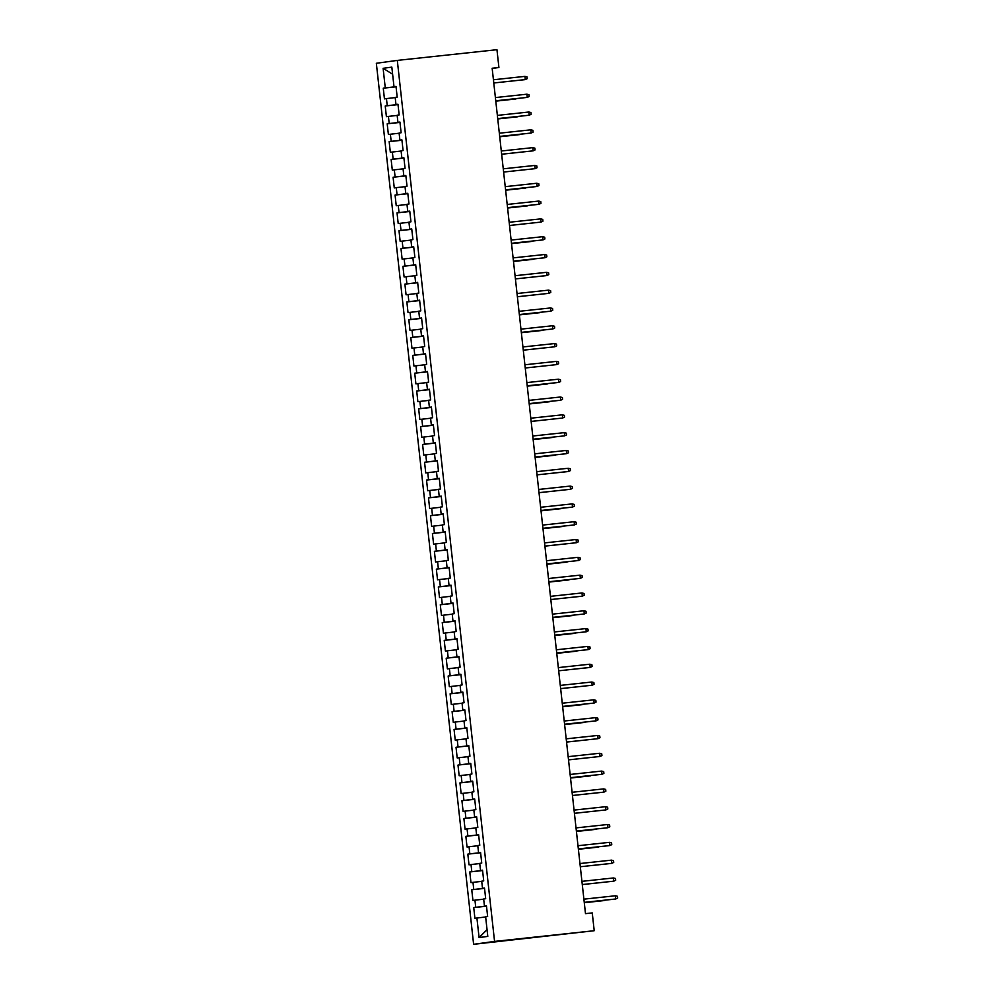 <?xml version="1.0" encoding="UTF-8"?>
<svg xmlns="http://www.w3.org/2000/svg" width="994" height="994" viewBox="0 0 994 994"><rect width="100%" height="100%" fill="white"/><g stroke="black" fill="none" stroke-linecap="round" stroke-linejoin="round"><path stroke-width="1.49" d="M492.179 68.437L498.913 67.517L492.154 68.238L585.491 913.635L592.25 912.914L594.213 930.719L473.616 944.3L376.341 63.281L397.302 60.398L494.565 941.417L473.616 944.3M392.618 74.215L383.112 68.313L385.274 87.907L383.262 88.18L384.442 98.878L386.455 98.592L387.238 105.724L385.225 105.998L386.405 116.683L388.418 116.41L389.201 123.529L387.2 123.815L388.381 134.501L390.381 134.227L391.176 141.347L389.163 141.62L390.344 152.306L392.357 152.032L393.139 159.164L391.127 159.438L392.307 170.123L394.32 169.85L395.103 176.969L393.09 177.243L394.27 187.941L396.283 187.655L397.066 194.787L395.065 195.06L396.246 205.746L398.246 205.472L399.041 212.604L397.028 212.878L398.209 223.563L400.222 223.29L401.004 230.409L398.992 230.683L400.172 241.38L402.185 241.095L402.968 248.227L400.967 248.5L402.135 259.185L404.148 258.912L404.943 266.032L402.93 266.317L404.111 277.003L406.124 276.73L406.906 283.849L404.893 284.122L406.074 294.808L408.087 294.535L408.869 301.667L406.857 301.94L408.037 312.625L410.05 312.352L410.833 319.472L408.832 319.757L410.013 330.443L412.013 330.17L412.808 337.289L410.795 337.562L411.976 348.248L413.989 347.975L414.771 355.106L412.758 355.38L413.939 366.065L415.952 365.792L416.734 372.912L414.722 373.185L415.902 383.883L417.915 383.597L418.71 390.729L416.697 391.002L417.878 401.688L419.878 401.414L420.673 408.534L418.66 408.82L419.841 419.505L421.854 419.232L422.636 426.351L420.624 426.625L421.804 437.323L423.817 437.037L424.6 444.169L422.599 444.442L423.767 455.128L425.78 454.854L426.575 461.974L424.562 462.26L425.743 472.945L427.755 472.672L428.538 479.791L426.525 480.065L427.706 490.75L429.719 490.477L430.501 497.609L428.489 497.882L429.669 508.568L431.682 508.294L432.465 515.414L430.464 515.687L431.644 526.385L433.645 526.099L434.44 533.231L432.427 533.505L433.608 544.19L435.62 543.917L436.403 551.049L434.39 551.322L435.571 562.008L437.584 561.734L438.366 568.854L436.354 569.127L437.534 579.825L439.547 579.539L440.342 586.671L438.329 586.945L439.51 597.63L441.51 597.357L442.305 604.476L440.292 604.762L441.473 615.448L443.486 615.174L444.268 622.294L442.255 622.567L443.436 633.253L445.449 632.979L446.231 640.111L444.231 640.384L445.411 651.07L447.412 650.797L448.207 657.916L446.194 658.202L447.375 668.887L449.387 668.602L450.17 675.734L448.157 676.007L449.338 686.692L451.351 686.419L452.133 693.551L450.12 693.824L451.301 704.51L453.314 704.237L454.096 711.356L452.096 711.629L453.276 722.327L455.277 722.042L456.072 729.174L454.059 729.447L455.24 740.132L457.252 739.859L458.035 746.979L456.022 747.264L457.203 757.95L459.216 757.676L459.998 764.796L457.986 765.069L459.166 775.755L461.179 775.482L461.974 782.613L459.961 782.887L461.141 793.572L463.154 793.299L463.937 800.418L461.924 800.704L463.105 811.39L465.117 811.116L465.9 818.236L463.887 818.509L465.068 829.195L467.081 828.921L467.863 836.053L465.863 836.327L467.043 847.012L469.044 846.739L469.839 853.858L467.826 854.132L469.006 864.83L471.019 864.544L471.802 871.676L469.789 871.949L470.97 882.635L472.982 882.361L473.765 889.493L471.752 889.767L472.933 900.452L474.946 900.179L475.728 907.298L473.728 907.572L474.908 918.27L485.656 916.977M383.112 68.313L391.835 67.12L393.997 86.714L396.01 86.528M487.06 929.676L479.083 937.578L487.793 936.385L485.631 916.791L487.644 916.518L486.464 905.832L484.451 906.106L483.668 898.974L485.681 898.7L484.5 888.015L482.488 888.288L481.705 881.169L483.718 880.895L482.537 870.197L480.524 870.483L479.742 863.351L481.742 863.078L480.562 852.392L478.561 852.666L477.766 845.534L479.779 845.26L478.599 834.575L476.586 834.848L475.803 827.729L477.816 827.455L476.635 816.757L474.623 817.043L473.84 809.911L475.853 809.638L474.672 798.952L472.659 799.226L471.864 792.106L473.877 791.82L472.697 781.135L470.684 781.408L469.901 774.289L471.914 774.015L470.734 763.33L468.721 763.603L467.938 756.471L469.951 756.198L468.77 745.512L466.758 745.786L465.975 738.666L467.975 738.38L466.795 727.695L464.794 727.968L463.999 720.849L466.012 720.575L464.832 709.89L462.819 710.163L462.036 703.031L464.049 702.758L462.869 692.072L460.856 692.346L460.073 685.226L462.086 684.953L460.905 674.255L458.893 674.541L458.11 667.409L460.11 667.136L458.93 656.45L456.929 656.723L456.134 649.604L458.147 649.318L456.967 638.633L454.954 638.906L454.171 631.786L456.184 631.513L455.003 620.815L452.991 621.101L452.208 613.969L454.208 613.696L453.04 603.01L451.027 603.283L450.232 596.164L452.245 595.878L451.065 585.193L449.052 585.466L448.269 578.346L450.282 578.073L449.102 567.388L447.089 567.661L446.306 560.529L448.319 560.256L447.138 549.57L445.126 549.844L444.343 542.724L446.343 542.451L445.163 531.753L443.162 532.038L442.367 524.907L444.38 524.633L443.2 513.948L441.187 514.221L440.404 507.089L442.417 506.816L441.237 496.13L439.224 496.404L438.441 489.284L440.454 489.011L439.273 478.313L437.261 478.599L436.465 471.467L438.478 471.193L437.298 460.508L435.297 460.781L434.502 453.662L436.515 453.376L435.335 442.69L433.322 442.964L432.539 435.844L434.552 435.571L433.372 424.885L431.359 425.159L430.576 418.027L432.576 417.753L431.408 407.068L429.396 407.341L428.6 400.222L430.613 399.936L429.433 389.25L427.42 389.524L426.637 382.404L428.65 382.131L427.47 371.445L425.457 371.719L424.674 364.587L426.687 364.313L425.507 353.628L423.494 353.901L422.711 346.782L424.711 346.508L423.531 335.81L421.531 336.096L420.735 328.964L422.748 328.691L421.568 318.005L419.555 318.279L418.772 311.159L420.785 310.873L419.605 300.188L417.592 300.461L416.809 293.342L418.822 293.068L417.642 282.371L415.629 282.656L414.833 275.524L416.846 275.251L415.666 264.566L413.666 264.839L412.87 257.719L414.883 257.434L413.703 246.748L411.69 247.021L410.907 239.902L412.92 239.629L411.74 228.943L409.727 229.216L408.944 222.084L410.944 221.811L409.764 211.126L407.764 211.399L406.968 204.279L408.981 204.006L407.801 193.308L405.788 193.594L405.005 186.462L407.018 186.189L405.838 175.503L403.825 175.776L403.042 168.645L405.055 168.371L403.875 157.686L401.862 157.959L401.079 150.839L403.079 150.566L401.899 139.868L399.899 140.154L399.103 133.022L401.116 132.749L399.936 122.063L397.923 122.337L397.14 115.217L399.153 114.931L397.973 104.246L395.96 104.519L395.177 97.4L397.19 97.126L396.01 86.441L393.997 86.714M479.083 937.578L476.909 917.984M486.488 906.081L484.737 906.081M475.728 907.298L484.749 906.267M474.946 900.179L483.693 899.172M484.525 888.263L482.773 888.263M473.765 889.493L482.786 888.45M472.982 882.361L481.73 881.355M484.451 906.106L486.476 905.919M482.562 870.446L480.798 870.446M471.802 871.676L480.823 870.632M471.019 864.544L479.754 863.55M482.488 888.288L484.513 888.102M480.599 852.641L478.835 852.641M469.839 853.858L478.859 852.827M469.044 846.739L477.791 845.732M480.524 870.483L482.537 870.297M478.623 834.823L476.871 834.823M467.863 836.053L476.884 835.01M467.081 828.921L475.828 827.915M478.561 852.666L480.574 852.479M476.66 817.018L474.896 817.018M465.9 818.236L474.921 817.205M465.117 811.116L473.852 810.11M476.586 834.848L478.611 834.662M474.697 799.201L472.933 799.201M463.937 800.418L472.958 799.387M463.154 793.299L471.889 792.293M474.623 817.043L476.648 816.857M472.722 781.383L470.97 781.383M461.974 782.613L470.994 781.57M461.179 775.482L469.926 774.475M472.659 799.226L474.672 799.039M470.758 763.578L469.006 763.578M459.998 764.796L469.019 763.765M459.216 757.676L467.963 756.67M470.684 781.408L472.709 781.222M468.795 745.761L467.031 745.761M458.035 746.979L467.056 745.947M457.252 739.859L465.987 738.853M468.721 763.603L470.746 763.417M466.832 727.943L465.068 727.943M456.072 729.174L465.093 728.13M455.277 722.042L464.024 721.048M466.758 745.786L468.783 745.599M464.857 710.138L463.105 710.138M454.096 711.356L463.117 710.325M453.314 704.237L462.061 703.23M464.794 727.968L466.807 727.782M462.893 692.321L461.141 692.321M452.133 693.551L461.154 692.507M451.351 686.419L460.085 685.413M462.819 710.163L464.844 709.977M460.93 674.516L459.166 674.516M450.17 675.734L459.191 674.702M449.387 668.602L458.122 667.608M460.856 692.346L462.881 692.159M458.967 656.699L457.203 656.699M448.207 657.916L457.228 656.885M447.412 650.797L456.159 649.79M458.893 674.541L460.905 674.354M456.991 638.881L455.24 638.881M446.231 640.111L455.252 639.067M445.449 632.979L454.196 631.973M456.929 656.723L458.942 656.537M455.028 621.076L453.264 621.076M444.268 622.294L453.289 621.262M443.486 615.174L452.22 614.168M454.954 638.906L456.979 638.72M453.065 603.259L451.301 603.259M442.305 604.476L451.326 603.445M441.51 597.357L450.257 596.35M452.991 621.101L455.016 620.915M451.09 585.441L449.338 585.441M440.342 586.671L449.363 585.628M439.547 579.539L448.294 578.545M451.027 603.283L453.04 603.097M449.126 567.636L447.375 567.636M438.366 568.854L447.387 567.822M437.584 561.734L446.331 560.728M449.052 585.466L451.077 585.28M447.163 549.819L445.399 549.819M436.403 551.049L445.424 550.005M435.62 543.917L444.355 542.91M447.089 567.661L449.114 567.475M445.2 532.001L443.436 532.001M434.44 533.231L443.461 532.188M433.645 526.099L442.392 525.105M445.126 549.844L447.138 549.657M443.225 514.196L441.473 514.196M432.465 515.414L441.485 514.383M431.682 508.294L440.429 507.288M443.162 532.038L445.175 531.852M441.261 496.379L439.51 496.379M430.501 497.609L439.522 496.565M429.719 490.477L438.453 489.47M441.187 514.221L443.212 514.035M439.298 478.574L437.534 478.574M428.538 479.791L437.559 478.76M427.755 472.672L436.49 471.665M439.224 496.404L441.249 496.217M437.335 460.756L435.571 460.756M426.575 461.974L435.596 460.943M425.78 454.854L434.527 453.848M437.261 478.599L439.273 478.412M435.36 442.939L433.608 442.939M424.6 444.169L433.62 443.125M423.817 437.037L432.564 436.031M435.297 460.781L437.31 460.595M433.396 425.134L431.632 425.134M422.636 426.351L431.657 425.32M421.854 419.232L430.588 418.226M433.322 442.964L435.347 442.777M431.433 407.316L429.669 407.316M420.673 408.534L429.694 407.503M419.878 401.414L428.625 400.408M431.359 425.159L433.384 424.972M429.458 389.499L427.706 389.499M418.71 390.729L427.731 389.685M417.915 383.597L426.662 382.603M429.396 407.341L431.408 407.155M427.495 371.694L425.743 371.694M416.734 372.912L425.755 371.88M415.952 365.792L424.699 364.786M427.42 389.524L429.445 389.337M425.531 353.876L423.767 353.876M414.771 355.106L423.792 354.063M413.989 347.975L422.723 346.968M425.457 371.719L427.482 371.532M423.568 336.071L421.804 336.071M412.808 337.289L421.829 336.258M412.013 330.17L420.76 329.163M423.494 353.901L425.507 353.715M421.593 318.254L419.841 318.254M410.833 319.472L419.853 318.44M410.05 312.352L418.797 311.346M421.531 336.096L423.543 335.91M419.63 300.437L417.878 300.437M408.869 301.667L417.89 300.623M408.087 294.535L416.821 293.528M419.555 318.279L421.58 318.092M417.666 282.631L415.902 282.631M406.906 283.849L415.927 282.818M406.124 276.73L414.858 275.723M417.592 300.461L419.617 300.275M415.703 264.814L413.939 264.814M404.943 266.032L413.964 265M404.148 258.912L412.895 257.906M415.629 282.656L417.642 282.47M413.728 246.997L411.976 246.997M402.968 248.227L411.988 247.183M402.185 241.095L410.932 240.101M413.666 264.839L415.678 264.652M411.764 229.192L410 229.192M401.004 230.409L410.025 229.378M400.222 223.29L408.956 222.283M411.69 247.021L413.715 246.835M409.801 211.374L408.037 211.374M399.041 212.604L408.062 211.56M398.246 205.472L406.993 204.466M409.727 229.216L411.752 229.03M407.826 193.557L406.074 193.557M397.066 194.787L406.099 193.743M396.283 187.655L405.03 186.661M407.764 211.399L409.776 211.213M405.863 175.752L404.111 175.752M395.103 176.969L404.123 175.938M394.32 169.85L403.067 168.843M405.788 193.594L407.813 193.408M403.899 157.934L402.135 157.934M393.139 159.164L402.16 158.121M392.357 152.032L401.091 151.026M403.825 175.776L405.85 175.59M401.936 140.129L400.172 140.129M391.176 141.347L400.197 140.316M390.381 134.227L399.128 133.221M401.862 157.959L403.875 157.773M399.961 122.312L398.209 122.312M389.201 123.529L398.221 122.498M388.418 116.41L397.165 115.403M399.899 140.154L401.911 139.968M397.998 104.494L396.233 104.494M387.238 105.724L396.258 104.681M386.455 98.592L395.19 97.586M397.923 122.337L399.948 122.15M396.034 86.689L394.27 86.689M385.274 87.907L394.295 86.876M395.96 104.519L397.985 104.333M498.913 67.517L496.95 49.7L397.302 60.398M594.213 930.719L494.565 941.417M383.262 88.18L396.047 86.813M385.225 105.998L398.01 104.618M387.2 123.815L399.973 122.436M389.163 141.62L401.949 140.253M391.127 159.438L403.912 158.058M393.09 177.243L405.875 175.876M395.065 195.06L407.851 193.693M397.028 212.878L409.814 211.498M398.992 230.683L411.777 229.316M400.967 248.5L413.74 247.133M402.93 266.317L415.716 264.938M404.893 284.122L417.679 282.756M406.857 301.94L419.642 300.561M408.832 319.757L421.605 318.378M410.795 337.562L423.581 336.196M412.758 355.38L425.544 354.001M414.722 373.185L427.507 371.818M416.697 391.002L429.483 389.636M418.66 408.82L431.446 407.441M420.624 426.625L433.409 425.258M422.599 444.442L435.372 443.063M424.562 462.26L437.348 460.881M426.525 480.065L439.311 478.698M428.489 497.882L441.274 496.503M430.464 515.687L443.237 514.32M432.427 533.505L445.213 532.138M434.39 551.322L447.176 549.943M436.354 569.127L449.139 567.76M438.329 586.945L451.114 585.578M440.292 604.762L453.078 603.383M442.255 622.567L455.041 621.2M444.231 640.384L457.004 639.005M446.194 658.202L458.979 656.823M448.157 676.007L460.943 674.64M450.12 693.824L462.906 692.445M452.096 711.629L464.881 710.263M454.059 729.447L466.845 728.08M456.022 747.264L468.808 745.885M457.986 765.069L470.771 763.703M459.961 782.887L472.746 781.508M461.924 800.704L474.71 799.325M463.887 818.509L476.673 817.143M465.863 836.327L478.636 834.948M467.826 854.132L480.611 852.765M469.789 871.949L482.575 870.582M471.752 889.767L484.538 888.387M473.728 907.572L486.513 906.205M524.944 76.376L526.994 76.886L527.193 78.675L525.304 79.582L493.782 82.974L524.285 79.731L525.304 79.582L524.944 76.376L493.434 79.769M514.793 80.75L513.948 80.837M495.757 100.816L527.267 97.4L495.745 100.779M526.919 94.194L528.97 94.703L529.156 96.48L527.267 97.4L526.919 94.194L495.397 97.574M497.721 118.634L529.243 115.217L497.721 118.597M528.883 112.011L530.933 112.521L531.131 114.298L529.243 115.217L528.883 112.011L497.36 115.391M495.795 101.152L515.948 98.953L495.782 101.115M516.756 98.555L515.911 98.654M497.758 118.957L517.911 116.77L497.758 118.932M518.731 116.373L517.874 116.46M530.846 129.816L532.896 130.326L533.095 132.115L531.206 133.022L499.684 136.414L530.187 133.171L531.206 133.022L530.846 129.816L499.323 133.208M501.647 154.256L533.169 150.839L501.647 154.219M532.821 147.634L534.859 148.143L535.058 149.92L533.169 150.839L532.821 147.634L501.299 151.013M499.721 136.774L519.874 134.575L499.721 136.75M520.694 134.19L519.85 134.277M522.658 151.995L521.813 152.094M503.623 172.061L535.132 168.657L503.61 172.037M534.784 165.451L536.835 165.948L537.033 167.737L535.132 168.657L534.784 165.451L503.262 168.831M524.621 169.812L523.776 169.899M536.748 183.256L538.798 183.766L538.996 185.543L537.108 186.462L505.586 189.854L536.089 186.599L537.108 186.462L536.748 183.256L505.225 186.648M505.623 190.214L525.776 188.015L505.623 190.189M526.596 187.63L525.739 187.717M538.711 201.074L540.761 201.583L540.96 203.36L539.071 204.279L507.549 207.659L538.052 204.416L539.071 204.279L538.711 201.074L507.188 204.453M507.586 208.032L527.739 205.833L507.586 207.994M528.559 205.435L527.715 205.522M509.524 225.501L541.034 222.084L509.512 225.476M540.686 218.879L542.724 219.388L542.923 221.177L541.034 222.084L540.686 218.879L509.164 222.271M530.523 223.252L529.678 223.339M511.488 243.319L542.997 239.902L511.488 243.294M542.649 236.696L544.7 237.206L544.898 238.982L542.997 239.902L542.649 236.696L511.127 240.076M511.525 243.654L531.678 241.455L511.525 243.617M532.498 241.057L531.641 241.157M544.613 254.514L546.663 255.023L546.862 256.8L544.973 257.719L513.451 261.099L543.954 257.856L544.973 257.719L544.613 254.514L513.09 257.893M513.488 261.472L533.641 259.272L513.488 261.434M534.461 258.875L533.604 258.962M546.588 272.319L548.626 272.828L548.825 274.617L546.936 275.524L515.414 278.916L545.917 275.673L546.936 275.524L546.588 272.319L515.066 275.711M536.425 276.692L535.58 276.779M517.389 296.759L548.899 293.342L517.377 296.721M548.551 290.136L550.601 290.646L550.788 292.422L548.899 293.342L548.551 290.136L517.029 293.516M538.388 294.497L537.543 294.597M550.514 307.954L552.565 308.451L552.763 310.24L550.875 311.159L519.353 314.539L549.856 311.296L550.875 311.159L550.514 307.954L518.992 311.333M519.39 314.899L539.543 312.712L519.39 314.874M540.363 312.315L539.506 312.402M552.478 325.759L554.528 326.268L554.727 328.045L552.838 328.964L521.316 332.356L551.819 329.113L552.838 328.964L552.478 325.759L520.955 329.151M521.353 332.717L541.506 330.517L521.353 332.692M542.326 330.132L541.481 330.219M523.279 350.199L554.801 346.782L523.279 350.161M554.453 343.576L556.491 344.086L556.69 345.862L554.801 346.782L554.453 343.576L522.931 346.956M544.29 347.937L543.445 348.037M525.254 368.004L556.764 364.599L525.242 367.979M556.416 361.381L558.466 361.891L558.665 363.68L556.764 364.599L556.416 361.381L524.894 364.773M546.253 365.755L545.408 365.842M558.379 379.199L560.43 379.708L560.628 381.485L558.74 382.404L527.218 385.796L557.721 382.541L558.74 382.404L558.379 379.199L526.857 382.591M527.255 386.157L547.408 383.957L527.255 386.119M548.228 383.56L547.371 383.659M560.343 397.016L562.393 397.525L562.592 399.302L560.703 400.222L529.181 403.601L559.684 400.358L560.703 400.222L560.343 397.016L528.833 400.396M529.218 403.974L549.371 401.775L529.218 403.937M550.191 401.377L549.347 401.464M531.156 421.444L562.666 418.027L531.144 421.419M562.318 414.821L564.368 415.33L564.555 417.12L562.666 418.027L562.318 414.821L530.796 418.213M552.155 419.195L551.31 419.282M533.119 439.261L564.629 435.844L533.119 439.224M564.281 432.638L566.332 433.148L566.53 434.925L564.629 435.844L564.281 432.638L532.759 436.018M533.157 439.596L553.31 437.397L533.157 439.559M554.13 437L553.273 437.099M566.245 450.456L568.295 450.965L568.493 452.742L566.605 453.662L535.083 457.041L565.586 453.798L566.605 453.662L566.245 450.456L534.722 453.836M535.12 457.402L555.273 455.215L535.12 457.377M556.093 454.817L555.236 454.904M568.22 468.261L570.258 468.77L570.457 470.56L568.568 471.467L537.046 474.859L567.549 471.616L568.568 471.467L568.22 468.261L536.698 471.653M558.056 472.635L557.212 472.722M539.021 492.701L570.531 489.284L539.009 492.664M570.183 486.078L572.233 486.588L572.42 488.365L570.531 489.284L570.183 486.078L538.661 489.458M560.02 490.44L559.175 490.539M572.146 503.896L574.197 504.393L574.395 506.182L572.507 507.102L540.984 510.481L571.488 507.238L572.507 507.102L572.146 503.896L540.624 507.275M541.022 510.841L561.175 508.655L541.022 510.817M561.995 508.257L561.138 508.344M574.11 521.701L576.16 522.21L576.358 523.987L574.47 524.907L542.948 528.299L573.451 525.043L574.47 524.907L574.11 521.701L542.587 525.093M542.985 528.659L563.138 526.46L542.985 528.634M563.958 526.062L563.113 526.161M544.911 546.141L576.433 542.724L544.911 546.104M576.085 539.518L578.123 540.028L578.322 541.805L576.433 542.724L576.085 539.518L544.563 542.898M565.921 543.88L565.077 543.966M546.886 563.946L578.396 560.529L546.874 563.921M578.048 557.323L580.098 557.833L580.297 559.622L578.396 560.529L578.048 557.323L546.526 560.715M546.924 564.281L567.077 562.095L546.911 564.257M567.885 561.697L567.04 561.784M580.011 575.141L582.062 575.65L582.26 577.427L580.372 578.346L548.85 581.738L579.353 578.483L580.372 578.346L580.011 575.141L548.489 578.52M548.887 582.099L569.04 579.9L548.887 582.062M569.86 579.502L569.003 579.601M581.975 592.958L584.025 593.468L584.223 595.244L582.335 596.164L550.813 599.544L581.316 596.301L582.335 596.164L581.975 592.958L550.465 596.338M571.823 597.319L570.978 597.406M552.788 617.386L584.298 613.969L552.776 617.361M583.95 610.763L586 611.273L586.187 613.062L584.298 613.969L583.95 610.763L552.428 614.155M552.826 617.721L572.979 615.534L552.813 617.696M573.786 615.137L572.942 615.224M554.751 635.203L586.261 631.786L554.751 635.166M585.913 628.581L587.963 629.09L588.162 630.867L586.261 631.786L585.913 628.581L554.391 631.96M554.789 635.539L574.942 633.34L554.789 635.501M575.762 632.942L574.905 633.041M587.876 646.398L589.927 646.895L590.125 648.684L588.237 649.604L556.715 652.983L587.218 649.741L588.237 649.604L587.876 646.398L556.354 649.778M556.752 653.344L576.905 651.157L556.752 653.319M577.725 650.759L576.868 650.846M589.852 664.203L591.89 664.713L592.089 666.489L590.2 667.409L558.678 670.801L589.181 667.558L590.2 667.409L589.852 664.203L558.33 667.595M579.688 668.577L578.843 668.664M560.653 688.643L592.163 685.226L560.641 688.606M591.815 682.021L593.865 682.53L594.052 684.307L592.163 685.226L591.815 682.021L560.293 685.4M581.652 686.382L580.807 686.481M593.778 699.826L595.828 700.335L596.027 702.124L594.139 703.044L562.616 706.423L593.12 703.18L594.139 703.044L593.778 699.826L562.256 703.218M562.654 706.784L582.807 704.597L562.654 706.759M583.627 704.199L582.77 704.286M595.741 717.643L597.792 718.153L597.99 719.929L596.102 720.849L564.58 724.241L595.083 720.985L596.102 720.849L595.741 717.643L564.219 721.023M564.617 724.601L584.77 722.402L564.617 724.564M585.59 722.004L584.745 722.104M566.543 742.083L598.065 738.666L566.543 742.046M597.717 735.461L599.755 735.97L599.954 737.747L598.065 738.666L597.717 735.461L566.195 738.84M587.553 739.822L586.708 739.909M568.518 759.888L600.028 756.471L568.506 759.863M599.68 753.266L601.73 753.775L601.929 755.564L600.028 756.471L599.68 753.266L568.158 756.658M589.517 757.639L588.672 757.726M601.643 771.083L603.693 771.592L603.892 773.369L602.004 774.289L570.481 777.668L600.985 774.425L602.004 774.289L601.643 771.083L570.121 774.463M570.519 778.041L590.672 775.842L570.519 778.004M591.492 775.444L590.635 775.544M603.606 788.901L605.657 789.41L605.855 791.187L603.967 792.106L572.445 795.486L602.948 792.243L603.967 792.106L603.606 788.901L572.097 792.28M593.455 793.262L592.61 793.349M574.42 813.328L605.93 809.911L574.408 813.303M605.582 806.706L607.632 807.215L607.819 809.004L605.93 809.911L605.582 806.706L574.06 810.098M595.418 811.079L594.574 811.166M576.383 831.146L607.906 827.729L576.383 831.108M607.545 824.523L609.595 825.032L609.794 826.809L607.906 827.729L607.545 824.523L576.023 827.903M576.421 831.481L596.574 829.282L576.421 831.444M597.394 828.884L596.537 828.984M609.508 842.34L611.558 842.837L611.757 844.627L609.869 845.546L578.346 848.926L608.85 845.683L609.869 845.546L609.508 842.34L577.986 845.72M578.384 849.286L598.537 847.099L578.384 849.261M599.357 846.702L598.5 846.789M611.484 860.145L613.522 860.655L613.72 862.432L611.832 863.351L580.31 866.743L610.813 863.488L611.832 863.351L611.484 860.145L579.962 863.537M601.32 864.507L600.475 864.606M582.285 884.585L613.795 881.169L582.273 884.548M613.447 877.963L615.497 878.472L615.684 880.249L613.795 881.169L613.447 877.963L581.925 881.343M603.283 882.324L602.439 882.411M615.41 895.768L617.46 896.277L617.659 898.067L615.771 898.974L584.248 902.366L614.752 899.123L615.771 898.974L615.41 895.768L583.888 899.16M584.286 902.726L604.439 900.539L584.286 902.701M605.259 900.142L604.402 900.229"/></g></svg>
